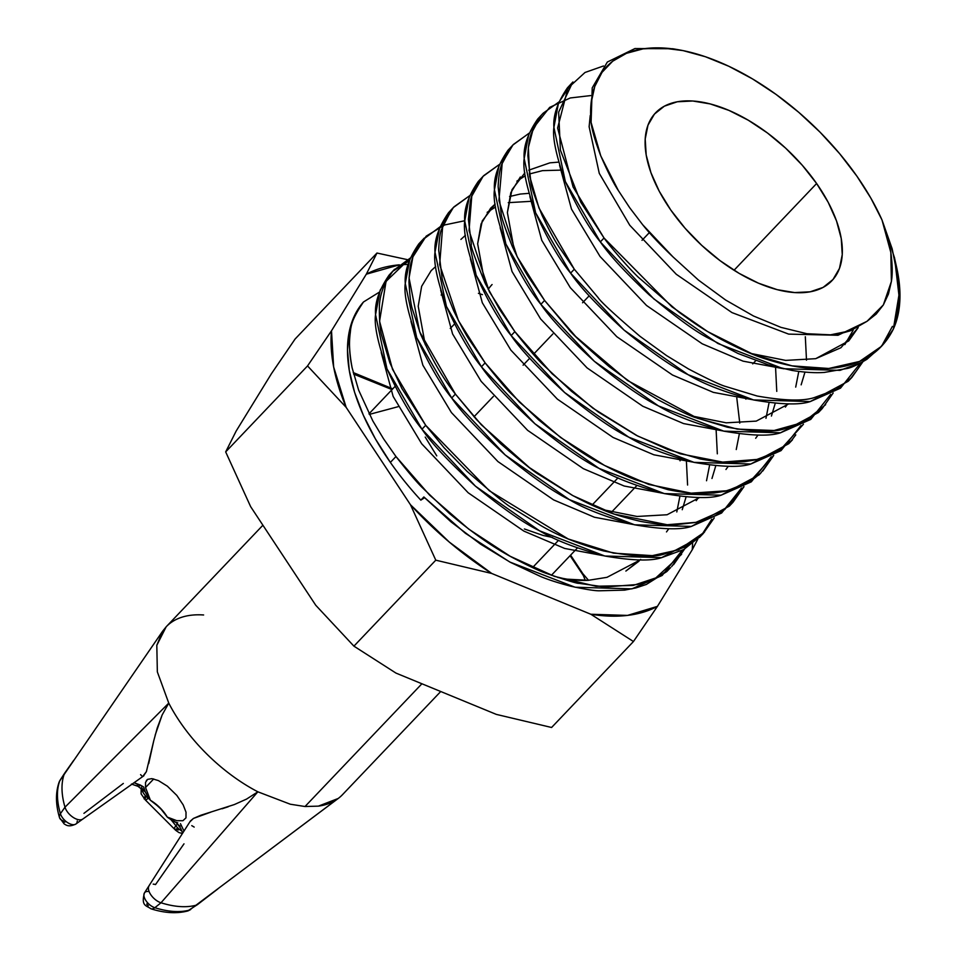 <?xml version="1.0" encoding="UTF-8"?>
<svg xmlns="http://www.w3.org/2000/svg" width="959" height="959" viewBox="0 0 959 959"><rect width="100%" height="100%" fill="white"/><g stroke="black" fill="none" stroke-linecap="round" stroke-linejoin="round"><path stroke-width="1.44" d="M183.181 804.877L186.022 812.201L185.986 817.871L182.893 820.724L176.756 820.676L167.345 817.176A40.578 21.386 43.6 0 0 175.905 822.39L167.345 817.176L159.913 807.706L150.287 800.19L145.54 787.519L145.54 782.34L147.65 779.343L151.882 778.636L158.439 780.602L167.357 786.164L176.84 795.431L183.181 804.877L186.022 812.201L185.986 817.871L182.893 820.724L176.756 820.676L167.405 817.116A40.578 21.386 43.6 0 0 174.25 821.431A40.578 21.386 -136.4 0 1 167.405 817.116L167.345 817.176A27.439 14.457 43.6 0 0 150.287 800.19L145.217 791.834A40.578 21.386 43.6 0 0 150.287 800.19L150.347 800.13A40.578 21.386 -136.4 0 1 145.372 791.978A40.578 21.386 43.6 0 0 150.347 800.13L145.54 787.519L145.54 782.34L147.65 779.343L151.882 778.636L158.439 780.602L167.357 786.164L176.84 795.431L183.181 804.877M146.331 780.566L147.65 779.343M153.716 778.948L145.54 787.519L153.716 778.948M262.91 525.22L166.171 626.802L156.808 645.299L162.682 631.118L59.746 780.89A9.134 7.564 -159.8 0 0 59.086 782.232A9.134 7.564 20.2 0 1 59.746 780.89A98.214 51.762 43.6 0 0 60.405 813.688A10.573 5.574 43.6 0 0 67.418 822.498A10.573 5.574 43.6 0 0 75.905 824.021C68.377 827.605 66.051 824.86 64.181 823.937L59.518 817.667A9.134 5.742 -16.3 0 1 60.405 813.688L64.996 807.19L60.405 813.688A98.214 51.762 -136.4 0 1 59.746 780.89L73.699 760.367L64.78 773.002A12.143 6.401 43.6 0 0 64.325 773.865A99.784 52.589 43.6 0 0 64.996 807.19A12.143 6.401 43.6 0 0 73.016 817.284A12.143 6.401 43.6 0 0 82.762 819.082L143.85 775.783M75.905 824.021L82.786 819.058A12.143 6.401 -136.4 0 1 73.052 817.308A12.143 6.401 -136.4 0 1 64.996 807.19L168.76 703.103L162.119 715.018L155.154 735.193M144.617 789.868L143.562 786.943L140.29 785.025A5.071 1.906 116.4 0 1 137.928 786.296A5.071 1.906 116.4 0 1 137.341 784.941M141.452 787.579L145.372 791.978L137.904 786.284L131.431 784.066M146.128 796.438L144.078 798.847L146.128 796.438A10.573 5.574 -136.4 0 1 141.764 788.718A10.573 5.574 43.6 0 0 146.128 796.438A10.573 5.574 43.6 0 0 148.165 798.2A10.573 5.574 -136.4 0 1 146.128 796.438M177.403 824.009L175.893 825.807A10.573 5.574 43.6 0 0 177.655 827.821L175.605 830.23L177.655 827.821A10.573 5.574 -136.4 0 1 175.893 825.807A77.068 40.614 43.6 0 0 170.822 819.513A77.068 40.614 43.6 0 1 175.893 825.807A9.134 2.29 142.8 0 0 174.502 828.972A9.134 2.29 -37.2 0 1 175.893 825.807L177.403 824.009M181.97 831.057A10.573 5.574 -136.4 0 1 177.655 827.821A10.573 5.574 43.6 0 0 181.97 831.057M145.324 799.926A9.134 1.654 -53 0 0 148.165 798.2A9.134 1.654 127 0 1 145.324 799.926A9.134 1.654 127 0 1 145.312 799.926L141.117 793.884L141.165 788.262M190.074 821.659L193.418 818.447L190.385 821.048L144.449 892.913A10.573 5.574 43.6 0 0 146.14 900.969A10.573 5.574 43.6 0 0 154.843 907.705L161.004 902.779A99.784 52.589 43.6 0 0 196.235 905.176A12.143 6.401 43.6 0 0 197.626 904.505A12.143 6.401 43.6 0 0 197.794 904.361A12.143 6.401 -136.4 0 1 197.518 904.577A12.143 6.401 -136.4 0 1 196.235 905.176A99.784 52.589 -136.4 0 1 161.004 902.779L257.863 791.81L246.571 799.087L234.296 804.577L246.571 799.087L257.863 791.81L161.004 902.779A12.143 6.401 -136.4 0 1 151.019 895.047A12.143 6.401 -136.4 0 1 149.077 885.804A12.143 6.401 43.6 0 0 151.019 895.059A12.143 6.401 43.6 0 0 161.004 902.779L154.843 907.705A9.134 5.275 107.5 0 1 150.887 908.772A9.134 5.275 -72.5 0 0 154.843 907.705A10.573 5.574 -136.4 0 1 146.463 901.4A10.573 5.574 -136.4 0 1 144.174 893.452A10.573 5.574 -136.4 0 1 148.046 891.462M153.2 884.126A12.143 6.401 -136.4 0 1 155.514 884.582L183.996 843.836M336.897 799.422L189.522 910.067A10.573 5.574 43.6 0 0 190.637 909.552A10.573 5.574 -136.4 0 1 189.522 910.067L338.215 798.475L318.388 806.135C326.791 805.009 333.864 802.096 339.594 797.385A121.733 64.157 43.6 0 0 342.483 794.687L440.732 691.511M421.912 683.767L305.034 806.507L318.388 806.135L305.022 806.519L290.289 804.217L257.863 791.81A121.733 64.157 -136.4 0 1 168.76 703.103A121.733 64.157 43.6 0 0 257.863 791.81L290.289 804.217L305.022 806.519L421.912 683.767M618.004 477.846L592.003 505.153L618.004 477.846M558.558 540.277L532.545 567.584L558.558 540.277M369.347 414.396L398.081 406.7M175.761 822.235L177.847 824.464L175.761 822.235M167.202 625.759A121.733 64.157 -136.4 0 1 203.62 614.971M176.348 822.402L177.703 822.81M194.174 827.078L191.764 825.639M234.296 804.577L200.815 815.258L193.418 818.447L210.776 812.153M222.056 808.773L228.206 806.771M143.454 776.011L146.391 771.623L153.752 740.768L148.705 763.592M146.391 771.623L142.951 776.155M141.644 775.759L140.577 774.632M137.928 786.296A5.071 1.906 -63.6 0 0 140.29 785.025L134.056 782.724L143.562 786.931L145.145 791.331M180.208 826.155L177.643 824.249L180.664 828.312L182.69 833.119M339.594 797.385L338.215 798.475M183.996 831.081L180.472 823.685L183.996 831.081M488.203 289.45A121.733 64.157 -136.4 0 1 492.087 284.535M156.808 645.299L157.348 671.887L168.76 703.103L64.996 807.19A99.784 52.589 -136.4 0 1 64.325 773.865A12.143 6.401 -136.4 0 1 64.697 773.11A12.143 6.401 -136.4 0 1 64.876 772.858A12.143 6.401 43.6 0 0 64.768 773.002M154.843 907.705A98.214 51.762 43.6 0 0 189.522 910.067A98.214 51.762 -136.4 0 1 154.843 907.705M148.285 905.692L146.775 904.289L147.29 903.294M187.437 911.05A9.134 7.396 -105.2 0 0 189.522 910.067A9.134 7.396 74.8 0 1 187.437 911.05M176.432 829.091A9.134 2.29 -37.2 0 1 174.502 828.972M163.138 811.23A77.068 40.614 43.6 0 0 152.373 801.508A77.068 40.614 43.6 0 1 163.138 811.23M149.712 799.386A77.068 40.614 43.6 0 0 148.165 798.2L148.621 797.768L148.165 798.2A77.068 40.614 43.6 0 1 149.712 799.386M145.468 798.26A1.558 0.827 -136.4 0 1 145.169 797.996L144.078 798.847M178.182 828.588L178.326 829.991L176.696 829.379M144.593 797.133L145.205 796.234M153.752 740.768L157.276 727.893L162.119 715.018L168.76 703.103L157.348 671.887M162.682 631.118L166.231 626.742M123.327 783.443L83.948 813.34M64.697 773.11L60.069 780.23A10.573 5.574 43.6 0 0 59.746 780.89M65.416 821.791L64.337 822.211L62.934 820.712A9.134 5.742 -16.3 0 1 59.53 817.667C55.61 804.457 55.478 792.625 59.11 782.16L60.069 780.23M77.235 820.964A10.573 5.574 -136.4 0 1 75.377 824.332A10.573 5.574 -136.4 0 1 66.974 822.187A10.573 5.574 -136.4 0 1 60.405 813.688A9.134 5.742 163.7 0 0 59.53 817.667M672.703 48.741L634.954 48.549L607.347 62.035L592.218 87.88L591.08 122.656M591.044 122.249A188.983 99.592 -136.4 0 1 678.948 49.832A188.983 99.592 -136.4 0 1 856.914 176.192L839.64 153.668L820.077 132.186L798.679 112.251L775.963 94.342L752.479 78.89L728.792 66.255L705.452 56.749L683.036 50.599L662.07 47.95L643.057 48.861L626.467 53.32L612.669 61.22L602.024 72.357L594.76 86.478L591.068 103.248L591.044 122.249L600.778 155.885L618.339 190.529L629.715 207.767L642.722 224.79L672.954 256.868L698.512 280.136L725.627 300.023L753.486 315.99L780.914 327.355L806.891 333.72L830.53 334.835L850.729 330.687L866.996 321.325L883.347 304.938L891.39 281.443L890.839 252.505L882.004 219.959L870.832 198.081L856.914 176.192A188.983 99.592 -136.4 0 1 882.004 219.959L894.591 258.019L898.931 295.168L893.344 329.105L881.513 346.295L859.588 361.423L828.756 368.484L792.014 365.858L753.462 354.506L707.622 331.574L671.911 306.808L604.038 238.012L600.322 241.908C609.84 255.657 626.119 273.291 649.159 294.809C675.627 317.045 695.239 331.418 708.006 337.904L738.094 353.511L768.447 364.876L791.99 370.426C804.589 372.428 815.366 373.087 824.332 372.428L847.348 368.448C851.604 367.585 858.125 364.54 866.9 359.313L881.657 346.151M816.624 183.517L734.031 270.258L816.624 183.517L828.192 202.313L836.5 220.894L841.247 238.551L842.254 254.603L839.461 268.424L832.999 279.501L823.11 287.4L810.163 291.812L794.663 292.579L777.198 289.666L758.461 283.181L739.149 273.375L720.017 260.62L701.796 245.42L685.182 228.35L670.821 210.069A121.733 64.157 -136.4 0 1 655.572 112.85A121.733 64.157 -136.4 0 1 816.624 183.517A121.733 64.157 -136.4 0 1 831.885 280.735A121.733 64.157 -136.4 0 1 670.821 210.069L659.265 191.273L650.945 172.692L646.198 155.046L645.203 138.995L647.984 125.161L654.446 114.085L664.347 106.185L677.294 101.774L692.794 101.007L710.247 103.932L728.996 110.417L748.296 120.223L767.44 132.965L785.661 148.165L802.263 165.236L816.624 183.517M473.998 416.769L493.382 396.415L473.998 416.769M523.099 365.199L529.728 358.234L523.099 365.199M533.444 354.339L552.828 333.984L533.444 354.339M582.557 302.768L589.186 295.804L582.557 302.768M642.003 240.325L649.351 232.617L642.003 240.325M671.66 566.601L678.169 557.742L682.053 550.454L662.142 575.472L631.909 588.862L575.124 587.232L509.84 562.034L465.379 533.276L423.854 496.966L451.174 522.02L480.555 544.149L510.5 562.382L540.696 576.539C548.356 579.751 558.378 582.988 570.761 586.225C585.086 589.306 594.556 590.828 599.195 590.792L624.609 590.133L635.889 587.927L646.366 584.439L666.805 571.576L670.569 567.62C662.753 574.021 657.203 577.75 653.918 578.828L637.807 584.475L605.033 587.028L578.852 583.324C577.786 583.743 567.045 580.471 546.63 573.506C539.773 571.18 528.469 565.906 512.717 557.67C493.549 547.589 472.451 532.844 449.411 513.461L422.212 487.532C417.045 482.581 408.294 472.248 395.959 456.532L390.361 462.406A202.876 106.917 43.6 0 0 420.833 500.142L423.854 496.966L420.833 500.142L424.573 497.685L420.833 500.142A202.876 106.917 43.6 0 1 390.361 462.406L395.959 456.532L383.54 438.778L372.811 420.905L358.618 390.085L352.169 367.992C349.4 354.878 348.8 342.914 350.359 332.114C350.011 325.377 354.374 315.343 363.461 302.001L354.662 315.343L349.292 331.418L347.482 349.879L349.256 370.306L354.59 392.267L363.353 415.271L375.365 438.826L390.361 462.406A202.876 106.917 43.6 0 1 363.461 302.001C355.369 312.586 351.006 322.632 350.359 332.114C348.776 341.356 349.388 353.32 352.169 367.992L358.618 390.085L372.811 420.905L383.54 438.778L395.959 456.532L429.608 495.12L468.843 529.188L510.2 556.28L554.434 576.371L595.983 586.249L633.156 585.446L655.824 577.905L681.597 554.314M684.534 549.099L673.566 564.683M572.919 81.971L567.464 87.796C557.479 102.337 552.959 115.524 553.906 127.355C552.36 137.724 556.184 155.802 565.342 181.575C577.366 208.091 589.018 228.206 600.322 241.908L653.798 298.884L717.919 343.514L783.203 368.712L839.988 370.354L862.165 362.214L879.751 348.069L882.208 345.084L892.409 326.384M895.994 264.648A202.876 106.917 43.6 0 0 895.526 262.742A202.876 106.917 -136.4 0 1 893.344 329.105A202.876 106.917 43.6 0 0 896.569 267.093L894.639 258.522M850.189 379.093L855.248 372.44M810.259 401.569L848.188 381.286L851.916 377.378L836.284 389.45L814.167 397.625C802.971 401.27 783.971 400.742 757.178 396.019L725.771 386.513C720.784 385.17 708.353 379.32 688.514 368.963L666.589 355.609L639.965 336.297C614.683 314.624 600.718 301.725 598.092 297.602L574.309 269.227L570.593 273.135C580.063 287.173 597.889 306.161 624.069 330.1C651.557 352.54 672.93 367.417 688.19 374.729C703.343 383.972 725.1 392.375 753.474 399.927C780.806 404.626 799.734 405.178 810.259 401.569M862.884 361.795L851.916 377.378M780.53 432.785L818.471 412.502L822.187 408.594L806.555 420.665L784.306 428.877C773.445 432.485 754.493 431.946 727.449 427.234L696.162 417.776C691.295 416.518 678.588 410.512 658.018 399.747L636.86 386.825L609.397 366.841C584.499 345.396 570.809 332.713 568.339 328.781L544.58 300.443L540.876 304.351C550.334 318.388 568.16 337.376 594.352 361.315C621.828 383.756 643.201 398.632 658.473 405.945C673.614 415.187 695.383 423.59 723.745 431.142C751.089 435.842 770.017 436.393 780.53 432.785M833.167 393.01L822.187 408.594M790.731 441.524L795.79 434.871M750.813 464L788.742 443.717L792.458 439.821L776.43 452.109L755.98 459.781L744.616 461.687L732.616 462.382C726.994 462.897 716.169 461.758 700.106 458.965L667.967 449.555L636.476 435.41L598.488 412.154L571.504 391.32L542.974 364.612C537.328 359.289 527.953 348.309 514.863 331.658L511.147 335.566C520.605 349.603 538.431 368.592 564.623 392.531C592.111 414.971 613.472 429.848 628.744 437.16C643.897 446.403 665.654 454.806 694.016 462.37C721.36 467.057 740.288 467.608 750.813 464M760.835 472.943L766.073 466.086M721.084 495.216L759.013 474.945L761.098 472.691C753.546 479.344 747.493 483.54 742.937 485.254L724.836 491.308L713.928 493.01L700.394 493.597C693.801 493.885 683.024 492.578 668.063 489.689L635.541 479.752C626.431 476.359 615.51 471.277 602.779 464.504C586.548 456.544 565.163 441.655 538.622 419.838L511.051 393.538C506.544 389.306 497.901 379.081 485.134 362.886L481.418 366.782C490.888 380.819 508.714 399.807 534.894 423.746C562.382 446.187 583.755 461.063 599.015 468.376C614.168 477.618 635.925 486.021 664.299 493.585C691.631 498.272 710.559 498.824 721.084 495.216M454.015 206.832L469.67 195.684L453.331 207.564L442.746 225.353L439.654 264.588L458.45 320.642L485.134 362.886L469.694 340.385C465.822 334.703 460.44 324.741 453.571 310.5C445.839 291.392 441.967 280.256 441.955 277.067L438.695 250.083C439.15 239.858 440.037 233.073 441.356 229.74L451.689 209.458L454.015 206.832L448.56 212.658C438.575 227.211 434.055 240.385 435.002 252.217C433.468 262.586 437.28 280.663 446.438 306.436C458.462 332.965 470.126 353.068 481.418 366.782L485.134 362.886L519.466 402.133L560.583 437.46L604.53 465.439L648.823 484.463L691.175 493.178L727.342 490.732L750.094 481.37L773.709 455.453L762.741 471.037M731.106 504.158L736.344 497.301M691.355 526.431L729.296 506.16L733.012 502.252L718.255 513.82C714.767 516.469 707.035 519.37 695.047 522.535L674.956 524.789C667.752 525.352 656.268 524.213 640.54 521.372C623.554 517.357 610.703 513.389 602.012 509.457C594.388 506.52 584.487 501.797 572.283 495.3L539.018 474.573C534.247 471.984 521.384 461.627 500.43 443.537L476.287 419.311L455.405 394.089L451.701 397.997C461.159 412.034 478.985 431.023 505.177 454.962C532.653 477.402 554.026 492.279 569.298 499.591C584.439 508.833 606.196 517.237 634.57 524.801C661.914 529.5 680.842 530.039 691.355 526.431M743.992 486.669L733.012 502.252M701.556 535.182L711.782 519.239M661.638 557.647L699.567 537.376L703.283 533.468L684.246 547.313L664.671 553.894C653.942 557.754 633.563 556.771 603.535 550.934C579.116 544.185 558.33 535.793 541.2 525.772L512.322 507.886C509.517 507.227 494.4 495.024 466.973 471.277L444.005 447.673L425.688 425.305L421.972 429.212C431.43 443.25 449.256 462.238 475.448 486.177C502.936 508.618 524.297 523.494 539.569 530.807C554.722 540.049 576.479 548.452 604.841 556.016C632.185 560.715 651.113 561.255 661.638 557.647M714.263 517.884L703.283 533.468M571.108 83.972L558.522 102.829L553.906 127.355L565.342 181.575L600.322 241.908L604.038 238.012L580.782 202.253L560.404 150.179L558.653 112.155L572.727 82.162M543.19 113.186L537.735 119.012C527.75 133.553 523.23 146.739 524.177 158.571C522.643 168.94 526.455 187.017 535.613 212.79C547.637 239.306 559.301 259.421 570.593 273.135L574.309 269.227L559.289 247.41C554.698 240.625 548.968 229.956 542.111 215.439C534.894 197.422 531.178 186.49 530.95 182.63L527.87 155.802C528.301 145.648 529.464 138.192 531.346 133.421L540.84 115.835L543.19 113.186L558.845 102.038M513.473 144.401L508.006 150.227C498.021 164.768 493.501 177.954 494.448 189.786C492.914 200.155 496.726 218.232 505.884 244.006C517.908 270.522 529.572 290.637 540.876 304.351L544.58 300.443L529.584 278.649C524.861 271.649 519.071 260.86 512.226 246.283C505.105 228.458 501.401 217.501 501.125 213.413L498.153 186.741C498.56 176.924 499.735 169.527 501.641 164.552L511.207 146.943L513.473 144.401L529.116 133.253M483.744 175.617L478.289 181.443C468.304 195.984 463.784 209.17 464.731 221.002C463.185 231.371 467.009 249.448 476.167 275.221C488.191 301.749 499.843 321.852 511.147 335.566L514.863 331.658L499.615 309.481L485.362 283.708C474.837 258.019 470.162 244.905 471.337 244.365L468.412 219.239L470.246 201.893C471.085 196.223 474.07 189.295 479.212 181.119L483.744 175.617L499.387 164.468L483.072 176.336L471.78 196.151L469.035 230.592L489.378 291.728L514.863 331.658L552.036 373.686L592.89 408.162L637.843 436.117L680.351 453.811L722.714 462.094L757.622 459.385L780.206 449.903L803.438 424.238M424.298 238.048L418.831 243.874C408.846 258.427 404.326 271.613 405.273 283.432C403.739 293.802 407.551 311.879 416.709 337.652C428.733 364.18 440.397 384.295 451.701 397.997L455.405 394.089C442.818 378.242 431.154 358.103 420.402 333.684L412.49 309.385C410.955 305.214 409.781 296.127 408.966 282.126C409.361 271.277 410.332 263.941 411.879 260.117C413.317 253.895 416.961 247.098 422.787 239.702L439.941 226.899M394.581 269.263L389.114 275.089C379.129 289.642 374.609 302.828 375.556 314.648C374.01 325.029 377.834 343.094 386.992 368.879C399.016 395.396 410.668 415.511 421.972 429.212L425.688 425.305L401.881 388.491L389.845 362.79L381.502 334.895C380.124 330.292 379.404 321.577 379.344 308.738C379.296 295.3 384.032 282.509 393.538 270.378L410.212 258.127L386.057 281.395L379.572 321.253L392.519 369.323L425.688 425.305L489.33 490.756L568.219 538.982L613.556 553.139L652.324 555.645L678.54 549.831L704.469 532.185M409.181 260.848L392.77 271.265L380.184 290.121L375.556 314.648L386.992 368.879L421.972 429.212L475.448 486.177L539.569 530.807L604.841 556.016L661.638 557.647L683.767 549.531L701.329 535.446M570.593 555.129L582.856 573.698L588.526 580.303L582.856 573.698A223.387 117.729 -136.4 0 1 583.827 576.071L570.137 555.609L583.827 576.071A223.387 117.729 43.6 0 0 582.856 573.698L570.593 555.129M551.593 727.485L633.455 641.523L657.418 606.376L692.23 549.771L697.792 539.162L692.23 549.771L657.418 606.376L627.486 615.414L590.84 614.251L633.455 641.523L551.593 727.485L496.33 714.395L395.983 673.098L353.919 646.15L435.782 560.176L491.715 573.458L590.84 614.251L491.715 573.458L449.28 542.075L410.476 504.758L435.782 560.176L353.919 646.15L315.751 605.261L250.647 506.652L225.677 451.905L307.539 365.93L346.163 407.371L410.476 504.758L346.163 407.371L333.648 366.949L331.502 330.795L307.539 365.93L225.677 451.905L236.166 431.047L271.421 373.722L295.108 339.007L376.971 253.032L366.314 274.19L331.502 330.795L366.314 274.19L399.388 264.828A223.171 117.609 -136.4 0 0 366.314 274.19L376.971 253.032L295.108 339.007L271.421 373.722L236.166 431.047L225.677 451.905L250.647 506.652L315.751 605.261L353.919 646.15L395.983 673.098L496.33 714.395L551.593 727.485M353.224 372.56L392.77 388.839L353.224 372.56M407.239 259.613L376.971 253.032L407.239 259.613M392.111 389.534L353.583 373.998L392.111 389.534M570.078 555.669L583.396 575.58L585.29 580.399A223.171 117.609 43.6 0 0 583.396 575.58L570.078 555.669M353.607 374.094L392.051 389.594L353.607 374.094M401.521 264.66L408.043 264.396M692.626 543.669L692.23 549.771A223.171 117.609 -136.4 0 0 692.626 543.669M557.659 577.462L567.26 579.176L588.382 580.303L606.987 577.33L588.382 580.303C583.324 580.698 576.287 580.315 567.26 579.176L557.647 577.45M640.672 559.409L625.867 571.073L639.018 561.147M379.452 292.075L363.461 302.001L379.452 292.075M524.405 528.972L543.142 535.458L552.516 537.448M425.209 437.076L436.765 455.873M860.403 363.149L840.492 388.167L810.259 401.569L753.474 399.927L688.19 374.729L624.069 330.1L570.593 273.135L535.613 212.79L524.177 158.571L528.805 134.044L541.391 115.188M830.686 394.365L810.763 419.395L780.53 432.785L723.745 431.142L658.473 405.945L594.352 361.315L540.876 304.351L505.884 244.006L494.448 189.786L499.076 165.26L511.662 146.403M800.957 425.592L781.046 450.61L750.813 464L694.016 462.37L628.744 437.16L564.623 392.531L511.147 335.566L476.167 275.221L464.731 221.002L469.347 196.475L481.933 177.619M771.228 456.808L751.317 481.826L721.084 495.216L664.299 493.585L599.015 468.376L534.894 423.746L481.418 366.782L446.438 306.436L435.002 252.217L439.63 227.691L452.216 208.834M741.511 488.023L721.588 513.041L691.355 526.431L634.57 524.801L569.298 499.591L505.177 454.962L451.701 397.997L416.709 337.652L405.273 283.432L409.901 258.906L422.487 240.05M679.284 458.534L680.075 460.835M482.437 294.665L478.433 293.322L482.437 294.665M602.216 509.541L637.064 516.469L667.08 514.755L699.626 497.493L667.08 514.755L637.064 516.469L602.216 509.541M711.974 478.493L715.786 465.75L711.974 478.493M717.32 453.823L716.145 430.387L717.32 453.823M745.874 399.172L745.694 398.057L745.874 399.172M528.948 193.334L520.198 194.066L509.601 196.511L520.198 194.066L528.948 193.334M495.144 204.111L482.269 220.894L477.654 243.79L484.715 282.354L477.654 243.79L481.094 223.879L490.624 208.199L495.144 204.111M775.591 367.956L776.766 391.38M558.677 162.119L549.915 162.838L528.733 170.187M524.861 172.884L511.998 189.678L507.383 212.574L514.432 251.114L507.383 212.574L510.823 192.651L520.341 176.983M691.331 415.87L726.215 422.823L756.255 421.109L788.801 403.847L756.255 421.109L726.215 422.823L691.331 415.87M801.149 384.847L804.973 372.104M806.495 360.164L805.32 336.741M750.789 353.439L785.661 360.392L815.713 358.678L840.935 347.721L858.209 327.582L848.751 340.901L815.713 358.678L785.661 360.392L750.789 353.439M882.016 219.995L887.447 236.621L890.839 252.505C892.457 264.492 892.637 274.142 891.39 281.443L888.466 293.957L883.347 304.938L876.19 314.072L866.996 321.325L838.01 335.266L788.658 334.116L731.957 312.586L676.263 274.262L629.763 225.257L599.267 173.351L589.126 126.732L590.229 115.524L589.126 126.732L599.267 173.351L629.763 225.257L676.263 274.262L731.957 312.586L788.658 334.116L838.01 335.266L866.996 321.325L850.729 330.687L841.103 333.42L830.53 334.835L806.891 333.72L780.914 327.355L753.486 315.99L725.627 300.023L698.512 280.136L672.954 256.868C660.128 244.701 650.046 234.008 642.722 224.79L629.715 207.767L618.339 190.529C613.952 184.092 608.09 172.536 600.778 155.885C595.371 141.656 592.147 130.7 591.116 123.004M775.244 403.319L771.42 416.062M460.895 239.426L465.415 235.327M425.233 344.689L418.208 306.221L421.648 286.309L431.166 270.642L435.686 266.542M686.416 461.603L687.591 485.038M686.069 496.966L682.245 509.708M640.168 559.936L606.987 577.33M442.255 295.096L441.152 295.012L442.255 295.096M381.238 352.588L393.13 396.403L421.696 443.777L468.184 492.77L523.878 531.106L564.683 548.452L603.547 555.729L564.683 548.452L523.878 531.106L468.184 492.77L421.696 443.777L393.13 396.403L381.238 352.588M666.493 531.921L668.831 528.721M676.802 511.962L679.895 496.306M410.967 321.373L422.859 365.187L451.413 412.562L497.913 461.555L553.607 499.891L594.412 517.237L633.276 524.513L594.412 517.237L553.607 499.891L497.913 461.555L451.413 412.562L422.859 365.187L410.967 321.373M440.684 290.157L452.588 333.96L481.142 381.346L527.63 430.339L583.324 468.663L624.141 486.009L663.005 493.286L624.141 486.009L583.324 468.663L527.63 430.339L481.142 381.346L452.588 333.96L440.684 290.157M739.773 423.123L736.8 397.985L739.773 423.123M530.327 201.366L508.258 202.661L530.327 201.366M495.515 207.024L487.16 212.347L495.515 207.024M470.413 258.942L482.305 302.744L510.871 350.131L557.359 399.124L613.053 437.448L653.858 454.794L692.722 462.07L653.858 454.794L613.053 437.448L557.359 399.124L510.871 350.131L482.305 302.744L470.413 258.942M755.668 438.275L758.006 435.074M765.977 418.316L769.07 402.648M500.142 227.727L512.034 271.529L540.588 318.915L587.088 367.908L642.782 406.232L683.587 423.578L722.451 430.855L683.587 423.578L642.782 406.232L587.088 367.908L540.588 318.915L512.034 271.529L500.142 227.727M529.859 196.511L541.763 240.313L570.317 287.7L616.805 336.693L672.499 375.017L713.316 392.363L752.18 399.639L713.316 392.363L672.499 375.017L616.805 336.693L570.317 287.7L541.763 240.313L529.859 196.499M559.588 165.296L571.48 209.098L600.046 256.485L646.534 305.477L702.228 343.802L743.033 361.147L781.897 368.424L743.033 361.147L702.228 343.802L646.534 305.477L600.046 256.485L571.48 209.098L559.588 165.296M844.843 344.617L853.162 330.22L844.843 344.617M798.787 371.433L795.706 387.1M787.735 403.859L785.397 407.06M516.889 181.131L525.244 175.809M529.284 174.023L542.482 170.642L560.056 170.151M739.341 433.876L736.248 449.531M728.277 466.29L725.951 469.49M709.612 465.091L706.531 480.747M698.56 497.505L696.222 500.706M464.731 220.738L444.616 224.957L426.192 236.154L412.909 256.88L409.049 277.894L419.646 331.766L455.405 394.089L481.238 424.681L529.476 467.644L572.931 495.659L614.168 514.084L667.176 524.741L695.922 522.355L724.608 509.661L744.016 486.645M529.164 133.145L512.933 144.977L502.24 162.814L498.908 200.563L517.153 256.724L544.58 300.443L575.7 336.525L627.51 380.483L697.529 418.292L737.195 429.105L774.057 430.507L803.486 422.308L825.627 404.674M590.672 95.588L570.281 97.962L549.675 107.372L533.444 127.907L528.361 147.53L529.644 176.156L538.958 207.971L574.309 269.227M603.499 65.979L584.99 72.488L567.908 88.156L557.623 128.015L573.074 186.957L604.038 238.012C612.801 250.107 629.823 269.155 638.418 277.319L679.2 312.382C697.397 325.341 700.01 327.391 720.712 339.114C740.072 349.328 755.572 356.101 767.2 359.421C797.217 369.095 823.685 371.217 846.605 365.775C868.183 360.536 883.754 348.321 893.344 329.105C898.643 313.125 900.141 295.863 897.84 277.319L892.17 248.813L882.004 219.959M331.502 330.795L307.539 365.93L346.163 407.371A223.171 117.609 -136.4 0 1 331.502 330.795M410.476 504.758L435.782 560.176L491.715 573.458A223.171 117.609 -136.4 0 1 410.476 504.758M590.84 614.251L633.455 641.523L657.418 606.376A223.171 117.609 -136.4 0 1 590.84 614.251M182.426 833.527L178.877 832.544L175.605 830.23L145.312 799.926M144.449 892.913C140.889 906.171 146.259 905.332 150.887 908.772C164.397 913.076 176.6 913.831 187.52 911.026L197.518 904.577M551.401 575.292L577.414 547.973M611.518 512.154L636.86 485.542L611.518 512.154M217.753 889.005L197.626 904.493M369.023 413.773L395.036 386.453M450.251 328.469L454.494 324.022L450.251 328.469M673.206 48.825L678.948 49.832M752.707 363.881L755.764 360.68"/></g></svg>
